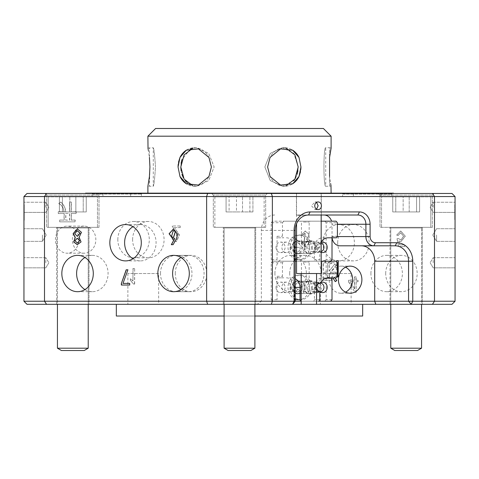 <?xml version="1.0" encoding="UTF-8"?>
<svg xmlns="http://www.w3.org/2000/svg" width="479" height="479" viewBox="0 0 479 479"><rect width="100%" height="100%" fill="white"/><g stroke="black" fill="none" stroke-linecap="round" stroke-linejoin="round"><path stroke-width="0.36" stroke-dasharray="2.4 1.8" d="M173.362 230.543L171.596 236.674L173.518 237.518M77.454 243.075L75.143 240.721L77.329 238.201M77.406 236.321L74.874 233.698L77.263 230.674M23.95 262.749L23.95 257.666L23.95 262.749M45.81 262.749L45.81 257.666L45.81 262.749M23.95 207.323L23.95 202.24L23.95 207.323M45.81 207.323L45.81 202.24L45.81 207.323M23.95 235.033L23.95 241.35L23.95 235.033M42.427 235.033L42.427 241.35L42.427 235.033M455.05 262.749L455.05 257.666L455.05 262.749M433.19 262.749L433.19 257.666L433.19 262.749M455.05 207.323L455.05 202.24L455.05 207.323M433.19 207.323L433.19 202.24L433.19 207.323M455.05 235.033L455.05 241.35L455.05 235.033M436.573 235.033L436.573 241.35L436.573 235.033M117.834 239.656A18.166 15.735 -90 0 1 133.569 221.484A18.166 15.735 -90 0 1 149.298 239.656A18.166 15.735 -90 0 1 133.569 257.822A18.166 15.735 -90 0 1 117.834 239.656M132.611 239.656A18.166 15.735 -90 0 1 148.346 221.484A18.166 15.735 -90 0 1 164.081 239.656A18.166 15.735 -90 0 1 148.346 257.822A18.166 15.735 -90 0 1 132.611 239.656M160.501 273.527A18.166 15.735 -90 0 1 176.236 255.361A18.166 15.735 -90 0 1 191.971 273.527A18.166 15.735 -90 0 1 176.236 291.693A18.166 15.735 -90 0 1 160.501 273.527M175.284 273.527A18.166 15.735 -90 0 1 191.013 255.361A18.166 15.735 -90 0 1 206.748 273.527A18.166 15.735 -90 0 1 191.013 291.693A18.166 15.735 -90 0 1 175.284 273.527M289.699 273.527A18.166 15.735 90 0 1 305.434 255.361A18.166 15.735 90 0 1 321.164 273.527A18.166 15.735 90 0 1 305.434 291.693A18.166 15.735 90 0 1 289.699 273.527M274.916 273.527A18.166 15.735 90 0 1 290.651 255.361A18.166 15.735 90 0 1 306.386 273.527A18.166 15.735 90 0 1 290.651 291.693A18.166 15.735 90 0 1 274.916 273.527M385.703 273.527A18.166 15.735 90 0 1 401.432 255.361A18.166 15.735 90 0 1 417.167 273.527A18.166 15.735 90 0 1 401.432 291.693A18.166 15.735 90 0 1 385.703 273.527M370.92 273.527A18.166 15.735 90 0 1 386.655 255.361A18.166 15.735 90 0 1 402.39 273.527A18.166 15.735 90 0 1 386.655 291.693A18.166 15.735 90 0 1 370.92 273.527M337.701 242.733A18.166 15.735 90 0 1 353.436 224.567A18.166 15.735 90 0 1 369.165 242.733A18.166 15.735 90 0 1 353.436 260.899A18.166 15.735 90 0 1 337.701 242.733M322.918 242.733A18.166 15.735 90 0 1 338.653 224.567A18.166 15.735 90 0 1 354.388 242.733A18.166 15.735 90 0 1 338.653 260.899A18.166 15.735 90 0 1 322.918 242.733M180.96 289.567A18.166 15.735 -90 0 0 188.349 291.693A18.166 15.735 -90 0 0 204.084 273.527A18.166 15.735 -90 0 0 188.349 255.361A18.166 15.735 -90 0 0 180.96 257.486M84.957 289.567A18.166 15.735 -90 0 0 92.345 291.693A18.166 15.735 -90 0 0 108.08 273.527A18.166 15.735 -90 0 0 92.345 255.361A18.166 15.735 -90 0 0 84.957 257.486M132.958 258.774A18.166 15.735 -90 0 0 140.347 260.899A18.166 15.735 -90 0 0 156.082 242.733A18.166 15.735 -90 0 0 140.347 224.567A18.166 15.735 -90 0 0 132.958 226.693M55.438 239.656A13.55 11.736 -90 0 1 67.174 226.106A13.55 11.736 -90 0 1 78.903 239.656A13.55 11.736 -90 0 1 67.174 253.205A13.55 11.736 -90 0 1 55.438 239.656M72.377 239.656A13.55 11.736 -90 0 1 84.106 226.106A13.55 11.736 -90 0 1 95.842 239.656A13.55 11.736 -90 0 1 84.106 253.205A13.55 11.736 -90 0 1 72.377 239.656M316.565 209.197L315.098 209.628L311.458 205.784L315.098 201.934L316.565 202.366M308.56 215.017L305.051 215.017C299.597 215.394 296.711 215.418 296.393 215.101L357.897 215.017M296.393 215.101L296.393 193.462L321.331 193.462L296.393 193.462M305.051 215.017L321.331 215.017L321.331 193.462M321.331 215.017L296.675 215.017M92.764 193.462L140.802 193.462L92.764 193.462L92.148 194.079L141.419 194.079L92.148 194.079L92.148 196.546L141.419 196.546L92.148 196.546L141.419 196.546L92.148 196.546L92.148 193.462L141.419 193.462L92.148 193.462M140.802 193.462L141.419 194.079L141.419 196.546L141.419 193.462M343.227 193.462L391.265 193.462L343.227 193.462L342.611 194.079L391.882 194.079L342.611 194.079L342.611 196.546L391.882 196.546L342.611 196.546L391.882 196.546L342.611 196.546L342.611 193.462L391.882 193.462L342.611 193.462M391.265 193.462L391.882 194.079L391.882 196.546L391.882 193.462M254.894 316.02L224.106 316.02L224.106 227.95L254.894 227.95L224.106 227.95L254.894 227.95L224.106 227.95L223.489 227.339L255.511 227.339L223.489 227.339L255.511 227.339L223.489 227.339L224.106 227.95L224.106 304.321M362.669 304.321L116.331 304.321L362.669 304.321M351.125 273.527L320.331 273.527L351.125 273.527L351.125 304.321L320.331 304.321L351.125 304.321M320.331 273.527L320.331 304.321M158.669 273.527L127.875 273.527L158.669 273.527L158.669 304.321L127.875 304.321L158.669 304.321M127.875 273.527L127.875 304.321M379.997 195.079L378.38 193.462L433.962 193.462L378.38 193.462L433.962 193.462L378.38 193.462L379.997 195.079L432.345 195.079L433.962 193.462L432.345 195.079L379.997 195.079L432.345 195.079L379.997 195.079L379.997 227.339L379.997 195.079M432.345 227.339L432.345 195.079L432.345 227.339L379.997 227.339L432.345 227.339M390.008 304.321L390.008 227.339L422.34 227.339L390.008 227.339L422.34 227.339L390.008 227.339L390.008 304.321L422.34 304.321L422.34 227.339L422.34 304.321L390.008 304.321M213.329 195.079L211.712 193.462L267.288 193.462L211.712 193.462L267.288 193.462L211.712 193.462L213.329 195.079L265.671 195.079L267.288 193.462L265.671 195.079L213.329 195.079L265.671 195.079L213.329 195.079L213.329 227.339L213.329 195.079M265.671 227.339L265.671 195.079L265.671 227.339L213.329 227.339L265.671 227.339M223.334 304.321L223.334 227.339L255.666 227.339L223.334 227.339L255.666 227.339L223.334 227.339L223.334 304.321L255.666 304.321L255.666 227.339L255.666 304.321L223.334 304.321M46.655 195.079L45.038 193.462L100.62 193.462L45.038 193.462L100.62 193.462L45.038 193.462L46.655 195.079L99.003 195.079L100.62 193.462L99.003 195.079L46.655 195.079L99.003 195.079L46.655 195.079L46.655 227.339L46.655 195.079M99.003 227.339L99.003 195.079L99.003 227.339L46.655 227.339L99.003 227.339M56.66 304.321L56.66 227.339L88.992 227.339L56.66 227.339L88.992 227.339L56.66 227.339L56.66 304.321L88.992 304.321L88.992 227.339L88.992 304.321L56.66 304.321M345.539 267.228A13.55 11.736 90 0 0 340.916 266.138A13.55 11.736 90 0 0 329.187 279.682A13.55 11.736 90 0 0 340.916 293.232A13.55 11.736 90 0 0 345.539 292.142M304.291 287.382A6.467 5.598 90 0 0 298.686 280.916A6.467 5.598 90 0 0 293.088 287.382A6.467 5.598 90 0 0 298.686 293.849A6.467 5.598 90 0 0 304.291 287.382A6.161 5.335 90 0 0 309.62 293.543A6.161 5.335 90 0 0 314.954 287.382A6.161 5.335 90 0 0 309.62 281.227A6.161 5.335 90 0 0 304.285 287.382M302.339 287.382L296.333 280.916L290.19 287.382L296.333 293.849L302.339 287.382M304.291 247.35A6.467 5.598 90 0 0 298.686 240.883A6.467 5.598 90 0 0 293.088 247.35A6.467 5.598 90 0 0 298.686 253.816A6.467 5.598 90 0 0 304.291 247.35A6.161 5.335 90 0 0 309.62 253.511A6.161 5.335 90 0 0 314.954 247.35A6.161 5.335 90 0 0 309.62 241.194A6.161 5.335 90 0 0 304.285 247.35M302.339 247.35L296.333 240.883L290.19 247.35L296.333 253.816L302.339 247.35M336.456 276.724L337.342 276.724L336.456 276.724L336.611 261.845M332.558 273.844L329.283 273.844L329.36 277.269L327.564 277.269L327.72 273.844L324.756 273.934L324.756 272.138L327.72 272.228L327.72 264.121C328.145 262.504 329.235 261.696 330.995 261.69L331.618 263.672C330.253 263.432 329.474 263.971 329.283 265.294L329.283 271.144L334.815 263.941L336.222 265.384L330.45 272.228L335.444 272.138L335.444 273.934L329.283 273.844M274.689 215.017A15.394 13.334 90 0 0 261.354 230.417L261.354 301.237L330.672 301.237L272.551 301.237L271.222 299.698L277.072 299.698L278.407 301.237L295.226 301.237L261.354 301.237L257.145 304.321L292.561 304.321L257.145 304.321M340.024 245.811L361.358 245.811M332.091 237.806A9.239 7.999 -90 0 1 332.025 236.572L332.025 224.256A9.239 7.999 90 0 0 331.564 221.178M334.132 277.838L334.737 277.359L334.971 277.838M328.109 280.329L321.714 280.329L321.798 263.492C321.978 261.348 323.121 260.384 325.229 260.612L325.852 262.684L324.409 262.636L323.355 263.941L323.355 278.706L331.462 278.616L331.462 280.419L321.714 280.329M399.019 240.985L401.073 241.572L405.294 236.195L400.815 230.974L396.756 235.039L398.163 235.494L400.851 232.704L403.659 236.309L400.995 239.949L398.474 238.554L397.145 238.734L398.63 246.475L404.785 246.475L404.785 244.859L399.797 244.859L398.863 240.985L400.923 241.572L405.144 236.195L400.66 230.974L396.756 235.039M271.359 304.321L272.371 301.237L272.371 196.546L434.495 196.546L434.495 301.237L44.505 301.237L44.505 196.546L206.629 196.546L206.629 301.237L207.641 304.321L451.972 304.321L455.05 301.237L434.495 301.237L432.429 304.321M356.16 276.82L354.682 276.82L354.682 280.245L348.676 280.245L348.676 281.778L354.993 292.31L356.16 292.31L356.16 281.778L358.035 281.778L358.035 280.245L356.16 280.245L356.16 276.82L354.682 276.82M301.375 242.787L305.524 246.793L308.997 243.901L307.147 239.362L309.135 234.411L305.315 231.034L301.219 235.129L302.626 235.405L305.297 232.74L304.416 239.901L305.327 245.23L302.782 242.518L301.225 242.787L305.368 246.793L308.841 243.901L307.147 239.362M134.503 268.575L132.94 268.575L132.94 280.999L130.372 278.748L130.372 280.46L133.569 284.059L134.503 284.059L134.659 268.575L132.94 268.575M180.056 225.98L172.183 225.98L176.494 233.129L176.26 239.859L173.35 237.231L171.865 237.506C172.434 239.859 173.733 241.206 175.769 241.554L176.368 241.59L179.266 234.896L174.44 227.597L180.056 227.597L180.212 225.98L172.183 225.98M64.204 213.46L64.204 220.124L59.839 220.035L59.839 221.837L75.203 221.837L75.203 220.035L71.383 220.124L71.383 213.46L76.215 213.55L76.215 211.748L71.383 211.934L71.461 202.024L69.665 202.024L69.742 211.934L65.845 211.934C65.419 207.766 63.731 204.467 60.773 202.024L58.905 203.557C62.001 205.204 63.743 207.994 64.126 211.934L58.438 211.658L58.438 213.55L64.054 213.46L64.054 220.124L59.683 220.035L59.683 221.837L75.047 221.837L75.047 220.035L71.227 220.124L71.227 213.46L76.059 213.55L76.059 211.748L71.227 211.934L71.305 202.024L69.509 202.024L69.587 211.934L65.689 211.934C65.27 207.766 63.575 204.467 60.623 202.024L58.749 203.557C61.845 205.204 63.587 207.994 63.976 211.934L58.282 211.658L58.282 213.55L64.054 213.46M455.05 196.546L451.972 193.462L432.429 193.462L434.495 196.546L455.05 196.546L455.05 301.237M455.05 212.706L455.05 204.695L455.05 220.089L455.05 212.706L454.745 212.706L454.745 209.287L455.05 209.287L455.05 206.401L455.05 209.287L454.745 209.287L454.745 204.695L455.05 204.695L454.745 204.695L454.745 220.089L455.05 220.089L454.745 220.089L454.745 216.125L455.05 216.125L455.05 213.604L455.05 216.125L454.745 216.125L454.745 212.706M432.429 193.462L46.571 193.462L44.505 196.546L23.95 196.546L23.95 301.237L27.028 304.321L207.641 304.321M23.95 220.268L23.95 204.695L23.95 220.268L24.255 220.268L24.255 204.695L23.95 204.695L24.255 204.695L24.255 209.467L23.95 209.467L24.255 209.467L24.255 204.695L23.95 204.695L24.255 204.695L24.255 220.268L23.95 220.268M316.559 304.321L301.165 304.321L316.559 304.321M46.571 193.462L27.028 193.462L23.95 196.546M46.571 304.321L44.505 301.237L23.95 301.237M207.641 193.462L206.629 196.546L272.371 196.546L271.359 193.462M116.331 316.02L362.669 316.02M373.895 245.811L395.229 245.811M24.255 216.67L24.255 211.173L24.255 216.67L23.95 216.67L23.95 211.173L23.95 216.67L24.255 216.67M24.255 211.173L23.95 211.173L24.255 211.173M454.745 211.898L454.745 206.401L454.745 211.898L455.05 211.898L454.745 211.898M454.745 218.376L454.745 213.604L454.745 218.376L455.05 218.376L454.745 218.376M454.745 213.604L455.05 213.604L454.745 213.604M454.745 206.401L455.05 206.401L454.745 206.401M172.332 225.98L172.183 226.339M172.332 226.339L176.643 233.129L176.41 239.859L173.35 237.231M173.506 237.231L171.865 237.506M172.021 237.506C172.59 239.859 173.889 241.206 175.919 241.554L176.523 241.59L179.421 234.896L174.44 227.597M174.596 227.597L180.056 227.597M180.212 227.597L180.212 225.98M133.096 268.575L132.94 280.999M133.096 280.999L130.372 278.748M130.522 278.748L130.372 280.46M130.522 280.46L133.569 284.059M133.719 284.059L134.503 284.059M134.659 284.059L134.659 268.575M65.845 213.46L69.742 213.46L69.742 220.124L65.845 220.124L65.845 213.46L69.587 213.46L69.587 220.124L65.689 220.124L65.689 213.46M396.6 235.039L398.163 235.494M398.007 235.494L400.695 232.704L403.504 236.309L400.845 239.949L398.474 238.554M398.318 238.554L397.145 238.734M396.995 238.734L398.63 246.475M398.474 246.475L404.785 246.475M404.635 246.475L404.785 244.859M404.635 244.859L399.797 244.859M399.642 244.859L398.863 240.985M354.526 276.82L354.682 280.245M354.526 280.245L348.676 280.245M348.52 280.245L348.676 281.778M348.52 281.778L354.993 292.31M354.837 292.31L356.16 292.31M356.011 292.31L356.16 281.778M356.011 281.778L358.035 281.778M357.879 281.778L358.035 280.245M357.879 280.245L356.16 280.245M356.011 280.245L356.011 276.82M354.526 288.891L350.161 281.778L354.526 281.778L354.526 288.891L350.317 281.778L354.682 281.778L354.682 288.891M306.991 239.362L308.985 234.411L305.165 231.034L301.219 235.129M301.069 235.129L302.626 235.405M302.471 235.405L305.141 232.74L304.416 238.734M304.267 238.734L304.416 239.901M304.267 239.901L305.177 245.23L302.782 242.518M302.626 242.518L301.225 242.787M329.127 273.844L329.36 277.269M329.205 277.269L327.564 277.269M327.408 277.269L327.72 273.844M327.57 273.844L324.756 273.934M324.606 273.934L324.756 272.138M324.606 272.138L327.72 272.228M327.57 272.228L327.72 264.121M327.57 264.121C327.989 262.504 329.079 261.696 330.839 261.69L330.995 261.69M330.839 261.69L331.618 263.672M331.468 263.672C330.097 263.432 329.318 263.971 329.127 265.294L329.283 265.294M329.127 265.294L329.283 271.144M329.127 271.144L334.815 263.941M334.665 263.941L336.222 265.384M336.066 265.384L330.45 272.228M330.294 272.228L332.48 272.228M332.324 272.228L335.444 272.138M335.288 272.138L335.444 273.934M335.288 273.934L332.402 273.844M335.132 281.586L333.18 278.437M333.025 278.437L334.737 277.359M334.587 277.359L334.815 277.838M336.3 276.724L336.611 274.293M336.456 274.293L336.456 260.702M321.565 280.329L321.798 263.492M321.643 263.492C321.822 261.348 322.966 260.384 325.073 260.612L325.229 260.612M325.073 260.612L325.852 262.684M325.696 262.684L324.259 262.636L323.355 263.941M323.199 263.941L323.355 278.706M323.199 278.706L328.109 278.706M327.959 278.706L331.462 278.616M331.312 278.616L331.462 280.419M331.312 280.419L327.959 280.329M77.347 244.685L81.191 241.907L79.28 237.303L81.592 232.315L77.448 228.926M128.061 269.803L122.995 283.4M129.851 283.4L129.851 285.023M174.733 238.746L172.979 239.015M173.542 228.92L177.781 234.465M177.931 234.465L176.296 238.925M176.452 238.925L173.254 244.685M323.409 128.492L155.591 128.492M147.891 136.192L331.109 136.192M182.397 180.361L186.295 183.762L198.456 185.068L208.952 176.506L211.383 166.985L208.952 157.459A19.244 16.669 90 0 0 194.468 147.736A19.244 16.669 90 0 0 186.732 149.933A19.244 16.669 90 0 0 179.984 157.459L181.08 155.43M178.535 162.076L178.17 164.501M190.169 184.762L196.39 186.229L208.718 180.589L214.143 166.985L208.718 153.382L196.39 147.736L192.923 148.167L196.39 147.736L208.712 153.37L214.143 166.985L208.712 180.595L196.39 186.229L192.923 185.798M190.253 149.161L181.888 159.711M181.092 163.225L180.811 166.985M300.95 166.985L299.016 157.459A19.244 16.669 -90 0 0 292.268 149.933A19.244 16.669 -90 0 0 284.532 147.736A19.244 16.669 -90 0 0 270.048 157.459L267.617 166.985L270.048 176.506L280.55 185.068L292.705 183.762L296.579 180.397M297.908 170.775L298.189 166.985L293.861 153.382L282.61 147.736L270.288 153.37L264.857 166.985L270.282 153.382L282.61 147.736L286.077 148.167M330.971 148.783L331.109 148.149L329.57 147.736L329.57 157.459L329.57 147.736L325.72 147.736C323.361 146.538 323.361 187.421 325.72 186.229C323.367 187.427 323.361 146.562 325.72 147.736L325.72 186.229L329.57 186.229L329.57 176.506L330.648 183.571M296.603 153.603L292.705 150.202L280.544 148.897L270.048 157.459A19.244 16.669 -90 0 1 284.532 147.736A19.244 16.669 -90 0 1 292.268 149.933A19.244 16.669 -90 0 1 292.495 150.071M186.505 150.071A19.244 16.669 90 0 1 186.732 149.933A19.244 16.669 90 0 1 194.468 147.736A19.244 16.669 90 0 1 208.952 157.459L198.45 148.897L186.295 150.202L182.421 153.567M149.43 157.459L149.43 147.736L149.43 157.459L148.352 150.394M155.453 166.985C154.723 155.298 153.999 148.879 153.28 147.736C153.999 148.861 154.723 155.274 155.453 166.985C154.723 155.298 153.999 148.879 153.28 147.736C153.999 148.861 154.723 155.274 155.453 166.985C154.723 178.679 153.999 185.092 153.28 186.229C153.999 185.092 154.723 178.679 155.453 166.985C154.723 178.679 153.999 185.092 153.28 186.229C153.999 185.092 154.723 178.679 155.453 166.985M149.43 176.506L149.43 186.229L149.933 166.985M148.179 149.526L148.029 148.783M147.891 148.149L153.28 147.736L153.28 186.229L149.43 186.229L147.891 185.816L148.029 185.181M178.05 166.985L179.984 176.506L181.092 178.553M393.463 193.157L85.537 193.157M239.5 193.462L85.537 193.462L239.5 193.462M239.5 193.157L331.109 193.157L239.5 193.157M297.92 178.535L299.016 176.506A19.244 16.669 -90 0 1 292.268 184.032A19.244 16.669 -90 0 1 284.532 186.229A19.244 16.669 -90 0 1 270.048 176.506A19.244 16.669 -90 0 0 284.532 186.229A19.244 16.669 -90 0 0 292.268 184.032A19.244 16.669 -90 0 0 292.495 183.894M300.465 171.889L300.83 169.464M299.016 157.459L297.908 155.412M330.821 184.445L330.971 185.187M179.984 176.506A19.244 16.669 90 0 0 186.732 184.032A19.244 16.669 90 0 0 194.468 186.229A19.244 16.669 90 0 0 208.952 176.506A19.244 16.669 90 0 1 194.468 186.229A19.244 16.669 90 0 1 186.732 184.032A19.244 16.669 90 0 1 186.505 183.894M286.077 185.798L282.61 186.229L270.282 180.589L264.857 166.985L270.288 180.595L282.61 186.229L293.861 180.583M329.57 176.506L329.57 186.229L331.109 185.816M295.717 177.685L297.076 174.362M181.092 170.763L181.924 174.362M183.283 177.679L185.157 180.607M187.445 182.966L189.019 184.116M122.013 196.546L102.925 196.546L122.013 196.546M111.553 193.462L130.641 193.462L111.553 193.462M364.633 196.546L381.104 196.546L364.633 196.546M369.866 193.462L353.388 193.462L369.866 193.462M315.793 247.35A6.772 5.868 -90 0 1 309.925 254.127A6.772 5.868 -90 0 1 304.063 247.35A6.772 5.868 -90 0 1 309.925 240.578A6.772 5.868 -90 0 1 315.793 247.35M309.356 247.35A12.316 10.67 -90 0 1 298.686 259.672A12.316 10.67 -90 0 1 288.023 247.35A12.316 10.67 -90 0 1 298.686 235.033A12.316 10.67 -90 0 1 309.356 247.35M311.356 247.35A12.316 10.67 -90 0 1 300.692 259.672A12.316 10.67 -90 0 1 290.023 247.35A12.316 10.67 -90 0 1 300.692 235.033A12.316 10.67 -90 0 1 311.356 247.35M302.962 221.178L310.003 221.178L302.962 221.178M303.387 222.022L309.159 222.022L303.387 222.022M307.231 241.194L301.459 242.176L303.387 241.194L309.159 242.176L307.231 241.194L309.62 241.194M306.021 247.35A6.161 5.335 -90 0 1 300.692 253.511A6.161 5.335 -90 0 1 295.357 247.35A6.161 5.335 -90 0 1 300.692 241.194A6.161 5.335 -90 0 1 306.021 247.35M312.29 247.35A5.233 4.533 90 0 0 316.823 252.589A5.233 4.533 90 0 0 321.355 247.35A5.233 4.533 90 0 0 316.823 242.117A5.233 4.533 90 0 0 312.29 247.35M321.181 252.295A5.233 4.533 -90 0 1 318.14 247.35A5.233 4.533 -90 0 1 321.181 242.41M276.018 247.35A5.233 4.533 90 0 0 280.556 252.589A5.233 4.533 90 0 0 285.089 247.35A5.233 4.533 90 0 0 280.556 242.117A5.233 4.533 90 0 0 276.018 247.35M290.939 247.35A5.233 4.533 -90 0 1 286.406 252.589A5.233 4.533 -90 0 1 281.874 247.35A5.233 4.533 -90 0 1 286.406 242.117A5.233 4.533 -90 0 1 290.939 247.35M321.181 221.178L283.796 221.178L282.46 222.717L282.46 236.267A1.539 1.335 90 0 0 283.796 237.806L278.407 237.806A1.539 1.335 -90 0 1 277.072 236.267L277.072 259.672L278.407 261.211L318.463 261.211A1.539 1.335 90 0 0 319.792 259.672L314.404 259.672A1.539 1.335 -90 0 1 313.074 261.211L272.551 261.211L324.822 261.211L326.157 262.749L337.396 262.749M278.407 237.806L283.796 237.806M291.795 237.806A9.544 8.269 -90 0 1 295.226 238.668M296.543 239.542A9.544 8.269 -90 0 1 300.058 247.35L300.058 259.672A1.539 1.335 90 0 0 301.393 261.211M321.181 242.063A9.544 8.269 90 0 0 319.792 247.35L319.792 259.672M313.074 261.211L318.463 261.211M278.407 261.211L272.551 261.211L271.222 259.672L277.072 259.672M332.007 237.806L332.007 236.267A1.539 1.335 -90 0 1 330.672 237.806L336.06 237.806M332.007 259.672L326.157 259.672L326.157 222.717L337.396 222.717M326.157 259.672L324.822 261.211L336.06 261.211M282.46 222.717L271.222 222.717L271.222 259.672M271.222 222.717L272.551 221.178L283.796 221.178M336.06 221.178L272.551 221.178M324.822 221.178L326.157 222.717M286.406 237.806A9.544 8.269 -90 0 1 294.669 247.35L294.669 259.672L295.226 259.672M295.226 260.917A1.539 1.335 -90 0 1 294.669 259.672M322.672 237.806L328.061 237.806L322.672 237.806A9.544 8.269 90 0 0 314.404 247.35L314.404 259.672M315.793 287.382A6.772 5.868 -90 0 1 309.925 294.16A6.772 5.868 -90 0 1 304.063 287.382A6.772 5.868 -90 0 1 309.925 280.61A6.772 5.868 -90 0 1 315.793 287.382M309.356 287.382A12.316 10.67 -90 0 1 298.686 299.698A12.316 10.67 -90 0 1 288.023 287.382A12.316 10.67 -90 0 1 298.686 275.066A12.316 10.67 -90 0 1 309.356 287.382M311.356 287.382A12.316 10.67 -90 0 1 300.692 299.698A12.316 10.67 -90 0 1 290.023 287.382A12.316 10.67 -90 0 1 300.692 275.066A12.316 10.67 -90 0 1 311.356 287.382M302.962 261.211L310.003 261.211L302.962 261.211M303.387 262.055L309.159 262.055L303.387 262.055M307.231 281.227L301.459 282.203L303.387 281.227L309.159 282.203L307.231 281.227L309.62 281.227M306.021 287.382A6.161 5.335 -90 0 1 300.692 293.543A6.161 5.335 -90 0 1 295.357 287.382A6.161 5.335 -90 0 1 300.692 281.227A6.161 5.335 -90 0 1 306.021 287.382M312.29 287.382A5.233 4.533 90 0 0 316.823 292.615A5.233 4.533 90 0 0 321.355 287.382A5.233 4.533 90 0 0 316.823 282.149A5.233 4.533 90 0 0 312.29 287.382M320.098 291.693A5.233 4.533 -90 0 1 318.14 287.382A5.233 4.533 -90 0 1 320.93 282.55M276.018 287.382A5.233 4.533 90 0 0 280.556 292.615A5.233 4.533 90 0 0 285.089 287.382A5.233 4.533 90 0 0 280.556 282.149A5.233 4.533 90 0 0 276.018 287.382M290.939 287.382A5.233 4.533 -90 0 1 286.406 292.615A5.233 4.533 -90 0 1 281.874 287.382A5.233 4.533 -90 0 1 286.406 282.149A5.233 4.533 -90 0 1 290.939 287.382M321.181 261.211L296.543 261.211M295.226 261.211L283.796 261.211L282.46 262.749L282.46 276.299A1.539 1.335 90 0 0 283.796 277.838L278.407 277.838A1.539 1.335 -90 0 1 277.072 276.299L277.072 299.698M278.407 277.838L283.796 277.838M291.795 277.838A9.544 8.269 -90 0 1 295.226 278.7M301.393 301.237L301.165 301.237A1.539 1.335 90 0 0 301.393 301.237L318.463 301.237M320.673 283.101A9.544 8.269 90 0 0 319.792 287.382L319.792 291.693M278.407 301.237L272.551 301.237M332.007 277.838L332.007 276.299A1.539 1.335 -90 0 1 330.672 277.838L336.06 277.838M332.007 299.698L326.157 299.698L326.157 262.749M326.157 299.698L324.822 301.237M282.46 262.749L271.222 262.749L271.222 299.698M271.222 262.749L272.551 261.211L283.796 261.211M286.406 277.838A9.544 8.269 -90 0 1 294.669 287.382L294.669 299.698L295.226 299.698M295.226 300.95A1.539 1.335 -90 0 1 294.669 299.698M322.672 277.838L328.061 277.838L322.672 277.838A9.544 8.269 90 0 0 314.404 287.382L314.404 299.698A1.539 1.335 -90 0 1 313.074 301.237M309.015 288.795A4.311 3.736 90 0 0 312.548 291.693A4.311 3.736 90 0 0 316.074 285.975A4.311 3.736 90 0 0 312.548 283.071A4.311 3.736 90 0 0 309.015 288.795M307.506 289.4A6.161 5.335 90 0 0 312.548 293.543A6.161 5.335 90 0 0 317.583 285.37A6.161 5.335 90 0 0 312.548 281.227A6.161 5.335 90 0 0 307.506 289.4M292.106 289.4A6.161 5.335 90 0 0 297.148 293.543A6.161 5.335 90 0 0 302.189 285.37A6.161 5.335 90 0 0 297.148 281.227A6.161 5.335 90 0 0 292.106 289.4M316.559 286.682A4.311 3.736 90 0 0 316.559 288.089M321.181 243.176A4.311 3.736 90 0 0 320.241 243.039A4.311 3.736 90 0 0 317.739 244.158A4.311 3.736 90 0 0 316.757 248.9A4.311 3.736 90 0 0 320.241 251.661A4.311 3.736 90 0 0 321.181 251.523M310.039 244.158A4.311 3.736 90 0 0 309.063 248.9A4.311 3.736 90 0 0 312.548 251.661A4.311 3.736 90 0 0 315.05 250.547A4.311 3.736 90 0 0 316.026 245.805A4.311 3.736 90 0 0 312.548 243.039A4.311 3.736 90 0 0 310.039 244.158M308.967 242.787A6.161 5.335 90 0 0 307.566 249.565A6.161 5.335 90 0 0 312.548 253.511A6.161 5.335 90 0 0 316.122 251.918A6.161 5.335 90 0 0 317.523 245.14A6.161 5.335 90 0 0 312.548 241.194A6.161 5.335 90 0 0 308.967 242.787M293.567 242.787A6.161 5.335 90 0 0 292.172 249.565A6.161 5.335 90 0 0 297.148 253.511A6.161 5.335 90 0 0 300.728 251.918A6.161 5.335 90 0 0 302.123 245.14A6.161 5.335 90 0 0 297.148 241.194A6.161 5.335 90 0 0 293.567 242.787M321.181 273.527L296.543 273.527M308.859 193.462L321.181 193.462L308.859 193.462M308.859 273.527L301.165 273.527L308.859 273.527M424.137 196.546L381.847 196.546L424.137 196.546M414.586 350.508L394.774 350.508L414.586 350.508M417.544 348.197L390.774 348.197L417.544 348.197M394.343 227.339L422.185 227.339L394.343 227.339M424.364 227.339L381.535 227.339L424.364 227.339M416.574 196.546L392.744 196.546L419.598 196.546L392.744 196.546L416.574 196.546L416.574 211.94L419.598 211.94L392.744 211.94L419.598 211.94L419.598 196.546L419.598 211.94L409.192 211.94L409.192 196.546L409.192 211.94L395.768 211.94L395.768 196.546L395.768 211.94L392.744 211.94L392.744 196.546L392.744 211.94L403.15 211.94L403.15 196.546L403.15 211.94L416.574 211.94L416.574 196.546M216.31 196.546L263.827 196.546L216.31 196.546M224.106 348.197L254.894 348.197L224.106 348.197L254.894 348.197L250.894 350.508L228.106 350.508M216.017 227.339L264.133 227.339L216.017 227.339M226.07 196.546L252.93 196.546L226.07 196.546L252.93 196.546L226.07 196.546L226.07 211.94L252.93 211.94L226.07 211.94L236.476 211.94L236.476 196.546L236.476 211.94L249.906 211.94L249.906 196.546L249.906 211.94L252.93 211.94L252.93 196.546L252.93 211.94L242.524 211.94L242.524 196.546L242.524 211.94L229.094 211.94L229.094 196.546L229.094 211.94L226.07 211.94L226.07 196.546M400.953 196.546L430.495 196.546L400.953 196.546M421.568 348.197L417.568 350.508L394.774 350.508L390.774 348.197L421.568 348.197L421.568 227.95L390.774 227.95L421.568 227.95L390.774 227.95L421.568 227.95L422.185 227.339L390.157 227.339L422.185 227.339L421.568 227.95L421.568 304.321M400.887 227.339L430.807 227.339L400.887 227.339M78.047 196.546L48.505 196.546L78.047 196.546M75.275 350.508L61.432 350.508L75.275 350.508M76.131 348.197L57.432 348.197L76.131 348.197M69.395 227.339L88.843 227.339L69.395 227.339M78.113 227.339L48.193 227.339L78.113 227.339M75.85 196.546L59.402 196.546L86.256 196.546L59.402 196.546L86.256 196.546L75.85 196.546L75.85 211.94L59.402 211.94L86.256 211.94L62.426 211.94L62.426 196.546L62.426 211.94L59.402 211.94L59.402 196.546L59.402 211.94L69.808 211.94L69.808 196.546L69.808 211.94L83.232 211.94L83.232 196.546L83.232 211.94L86.256 211.94L86.256 196.546L86.256 211.94L75.85 211.94L75.85 196.546M54.863 196.546L97.153 196.546L54.863 196.546M57.432 348.197L88.226 348.197L84.226 350.508L61.432 350.508L57.432 348.197L57.432 227.95L88.226 227.95L57.432 227.95L88.226 227.95L57.432 227.95L56.815 227.339L88.843 227.339L56.815 227.339L57.432 227.95L57.432 304.321M54.636 227.339L97.465 227.339L54.636 227.339M261.354 230.417L295.226 230.417M332.025 236.572L337.366 236.572M337.396 224.256L332.025 224.256M337.396 236.267L332.007 236.267M277.072 236.267L282.46 236.267M296.543 259.672L300.058 259.672M294.669 247.35L295.226 247.35M296.543 247.35L300.058 247.35M314.404 247.35L319.792 247.35M337.396 276.299L332.007 276.299M277.072 276.299L282.46 276.299M294.669 287.382L295.226 287.382M319.792 299.698L314.404 299.698M314.404 287.382L319.792 287.382M387.978 196.851L430.807 196.851L387.978 196.851M262.983 196.851L214.867 196.851L262.983 196.851M411.455 196.851L381.535 196.851L411.455 196.851M67.545 196.851L97.465 196.851L67.545 196.851M91.022 196.851L48.193 196.851L91.022 196.851M45.81 257.666L23.95 257.666L45.81 257.666L48.864 262.749L45.81 257.666M45.81 202.24L23.95 202.24L45.81 202.24L48.864 207.323L45.81 202.24M42.427 228.722L23.95 228.722L42.427 228.722L46.218 235.033L42.427 228.722M433.19 257.666L455.05 257.666L433.19 257.666L430.136 262.749L433.19 257.666M433.19 202.24L455.05 202.24L433.19 202.24L430.136 207.323L433.19 202.24M436.573 228.722L455.05 228.722L436.573 228.722L432.782 235.033L436.573 228.722M148.346 221.484L133.569 221.484M191.013 255.361L176.236 255.361M290.651 255.361L305.434 255.361M386.655 255.361L401.432 255.361M338.653 224.567L353.436 224.567M188.349 255.361L173.566 255.361M92.345 255.361L77.568 255.361M140.347 224.567L125.564 224.567M84.106 226.106L67.174 226.106M315.098 201.934L318.098 201.934M340.916 266.138L350.155 266.138M296.333 280.916L298.686 280.916M296.333 240.883L298.686 240.883M296.333 253.816L298.686 253.816M296.333 293.849L298.686 293.849M340.916 293.232L350.155 293.232M315.098 209.628L318.098 209.628M84.106 253.205L67.174 253.205M140.347 260.899L125.564 260.899M92.345 291.693L77.568 291.693M188.349 291.693L173.566 291.693M338.653 260.899L353.436 260.899M386.655 291.693L401.432 291.693M290.651 291.693L305.434 291.693M191.013 291.693L176.236 291.693M148.346 257.822L133.569 257.822M432.782 235.033L436.573 241.35L455.05 241.35L436.573 241.35L432.782 235.033M430.136 262.749L433.19 267.827L455.05 267.827L433.19 267.827L430.136 262.749M430.136 207.323L433.19 212.401L455.05 212.401L433.19 212.401L430.136 207.323M46.218 235.033L42.427 241.35L23.95 241.35L42.427 241.35L46.218 235.033M48.864 262.749L45.81 267.827L23.95 267.827L45.81 267.827L48.864 262.749M48.864 207.323L45.81 212.401L23.95 212.401L45.81 212.401L48.864 207.323M194.468 147.736L196.39 147.736L194.468 147.736M284.532 147.736L282.61 147.736L284.532 147.736M194.468 186.229L196.39 186.229L194.468 186.229M284.532 186.229L282.61 186.229L284.532 186.229M292.705 150.202L292.268 149.933L292.705 150.202M292.705 183.762L292.268 184.032L292.705 183.762M130.641 193.462L130.641 196.546M102.925 193.462L102.925 196.546M381.104 193.462L381.104 196.546M353.388 193.462L353.388 196.546M300.692 259.672L298.686 259.672M301.459 242.176L301.459 222.022L300.614 221.178M309.62 253.511L300.692 253.511M322.672 252.589L316.823 252.589M286.406 252.589L280.556 252.589M286.406 242.117L280.556 242.117M322.672 242.117L316.823 242.117M303.387 241.194L300.692 241.194M309.159 242.176L309.159 222.022L310.003 221.178M300.692 235.033L298.686 235.033M300.692 299.698L298.686 299.698M301.459 282.203L301.459 262.055L300.614 261.211M309.62 293.543L300.692 293.543M322.672 292.615L316.823 292.615M286.406 292.615L280.556 292.615M286.406 282.149L280.556 282.149M322.672 282.149L316.823 282.149M303.387 281.227L300.692 281.227M309.159 282.203L309.159 262.055L310.003 261.211M300.692 275.066L298.686 275.066M316.559 291.693L312.548 291.693M312.548 293.543L297.148 293.543M312.548 281.227L297.148 281.227M316.559 283.071L312.548 283.071M320.241 251.661L312.548 251.661M312.548 253.511L297.148 253.511M312.548 241.194L297.148 241.194M320.241 243.039L312.548 243.039M321.181 193.462L321.181 215.017M296.543 193.462L296.543 223.741M430.807 196.851L430.495 196.546L430.807 196.851L430.807 227.339L430.807 196.851M390.774 227.95L390.157 227.339L390.774 227.95L390.774 304.321L390.774 227.95M381.535 227.339L381.535 196.851L381.847 196.546L381.535 196.851L381.535 227.339M264.133 196.851L264.133 227.339L264.133 196.851L263.827 196.546M254.894 304.321L254.894 227.95L255.511 227.339L254.894 227.95L254.894 348.197M214.867 196.851L214.867 227.339L214.867 196.851L215.173 196.546M48.193 196.851L48.505 196.546L48.193 196.851L48.193 227.339L48.193 196.851M88.226 304.321L88.226 227.95L88.843 227.339L88.226 227.95L88.226 348.197M97.465 227.339L97.465 196.851L97.153 196.546L97.465 196.851L97.465 227.339"/><path stroke-width="0.72" d="M173.518 237.518L175.518 231.495L173.362 230.543M175.362 231.495L173.284 230.543L171.44 236.674L173.44 237.518L175.362 231.495M79.55 240.662L77.376 243.081L74.993 240.721L77.251 238.201L79.55 240.662M77.329 238.201L79.706 240.662L77.454 243.075M79.951 233.195L77.329 236.321L74.718 233.698L77.191 230.674L79.951 233.195M77.263 230.674L80.101 233.195L77.406 236.321M189.301 273.527A18.166 15.735 -90 0 0 173.566 255.361A18.166 15.735 -90 0 0 157.836 273.527A18.166 15.735 -90 0 0 173.566 291.693A18.166 15.735 -90 0 0 189.301 273.527M180.96 257.486A18.166 15.735 -90 0 0 172.614 273.527A18.166 15.735 -90 0 0 180.96 289.567M93.297 273.527A18.166 15.735 -90 0 0 77.568 255.361A18.166 15.735 -90 0 0 61.833 273.527A18.166 15.735 -90 0 0 77.568 291.693A18.166 15.735 -90 0 0 93.297 273.527M84.957 257.486A18.166 15.735 -90 0 0 76.61 273.527A18.166 15.735 -90 0 0 84.957 289.567M141.299 242.733A18.166 15.735 -90 0 0 125.564 224.567A18.166 15.735 -90 0 0 109.835 242.733A18.166 15.735 -90 0 0 125.564 260.899A18.166 15.735 -90 0 0 141.299 242.733M132.958 226.693A18.166 15.735 -90 0 0 124.612 242.733A18.166 15.735 -90 0 0 132.958 258.774M321.433 205.784A3.85 3.335 90 0 0 318.098 201.934A3.85 3.335 90 0 0 314.763 205.784A3.85 3.335 90 0 0 318.098 209.628A3.85 3.335 90 0 0 321.433 205.784M316.565 202.366L318.128 205.784L316.565 209.197M362.669 304.321L362.669 316.02L254.894 316.02M228.106 350.508L224.106 348.197L254.894 348.197L250.894 350.508L228.106 350.508L224.106 348.197L224.106 316.02L116.331 316.02L116.331 304.321M361.89 279.682A13.55 11.736 90 0 0 350.155 266.138A13.55 11.736 90 0 0 338.419 279.682A13.55 11.736 90 0 0 350.155 293.232A13.55 11.736 90 0 0 361.89 279.682M345.539 292.142A13.55 11.736 90 0 0 352.652 279.682A13.55 11.736 90 0 0 345.539 267.228M121.355 283.49L126.193 269.803L127.905 269.803L122.995 283.4L129.701 283.4L129.701 285.023L121.355 285.023L121.355 283.49L126.342 269.803L127.905 269.803M207.641 304.321L206.629 301.237L206.629 196.546L44.505 196.546L44.505 301.237L294.1 301.237L294.1 230.417A18.477 15.999 -90 0 1 310.099 211.94L359.436 211.94A12.316 10.67 -90 0 1 370.099 224.256L370.099 236.572A6.161 5.335 90 0 0 375.434 242.733L396.768 242.733A18.477 15.999 -90 0 1 412.766 261.211L412.766 301.237L434.495 301.237L434.495 196.546L272.371 196.546L272.371 301.237L271.359 304.321L27.028 304.321L23.95 301.237L44.505 301.237L46.571 304.321M79.125 237.303L81.442 232.315L77.37 228.926L73.119 233.608L75.149 237.392L73.694 241.985L77.269 244.685L81.041 241.907L79.125 237.303M171.308 244.685L174.584 238.746L172.901 239.021L169.093 233.734L173.47 228.92L177.781 234.465L176.296 238.925L173.099 244.685L171.308 244.685M338.246 276.724L337.342 276.724L338.096 276.724L338.018 273.754L338.246 276.724M336.611 261.845L336.611 260.702L338.246 260.702L338.168 273.754M319.792 291.693L319.792 299.698A1.539 1.335 90 0 1 318.463 301.237L408.563 301.237L408.563 261.211A15.394 13.334 90 0 0 395.229 245.811L340.024 245.811A9.239 7.999 -90 0 1 332.091 237.806M412.766 261.211L374.692 261.211L374.692 301.237L375.817 304.321L316.559 304.321L316.559 273.527M374.692 261.211A15.394 13.334 90 0 0 361.358 245.811L373.895 245.811A9.239 7.999 -90 0 1 365.896 236.572L365.896 224.256A9.239 7.999 90 0 0 357.897 215.017L308.56 215.017A15.394 13.334 90 0 0 295.226 230.417L295.226 301.237L296.004 301.237A1.539 1.335 -90 0 1 295.226 300.95M331.564 221.178A9.239 7.999 90 0 0 324.02 215.017M334.737 277.359L336.767 280.598L335.282 281.586L333.18 278.437L334.132 277.838M46.571 193.462L44.505 196.546L23.95 196.546L27.028 193.462L451.972 193.462L455.05 196.546L455.05 301.237L434.495 301.237L432.429 304.321L375.817 304.321M23.95 196.546L23.95 301.237M316.559 304.321L271.359 304.321M455.05 301.237L451.972 304.321L432.429 304.321M271.359 193.462L272.371 196.546L206.629 196.546L207.641 193.462M455.05 196.546L434.495 196.546L432.429 193.462M412.766 301.237L408.563 301.237L411.227 304.321L412.766 301.237M292.561 304.321L295.226 301.237L294.1 301.237L292.561 304.321M334.587 277.359L336.767 280.598M336.611 280.598L335.132 281.586M336.611 260.702L338.096 260.702L338.018 273.754M77.448 228.926L73.275 233.608L75.305 237.392L73.838 241.943L77.347 244.685M123.145 283.4L129.701 283.4M129.701 285.023L121.51 285.023L121.51 283.49M173.099 244.685L171.458 244.685L174.584 238.746M172.979 239.015L169.249 233.734L173.542 228.92M155.591 128.492L323.409 128.492L331.109 136.192L147.891 136.192L155.591 128.492M178.17 164.501L178.05 166.985L179.984 157.459L178.535 162.076M192.923 185.798L184.08 179.08L180.811 166.985L184.086 154.885L192.923 148.167L190.253 149.161M181.888 159.711L181.092 163.225M330.971 148.783L330.833 149.442M330.815 149.538L329.57 157.459L329.57 176.506L329.57 157.459L331.109 148.149L331.109 136.192M292.495 150.071A19.244 16.669 -90 0 1 299.016 157.459L300.95 166.985L299.016 176.506L300.465 171.889M286.077 148.167L294.914 154.879L298.189 166.985L294.914 179.08L286.077 185.798M292.495 183.894A19.244 16.669 -90 0 0 299.016 176.506L292.705 183.762L280.544 185.068L270.048 176.506L267.617 166.985L270.048 157.459L280.55 148.897L292.705 150.202L299.016 157.459M186.505 183.894A19.244 16.669 90 0 1 179.984 176.506L186.295 183.762L198.45 185.068L208.952 176.506L211.383 166.985L208.952 157.459L198.456 148.897L186.295 150.202L179.984 157.459A19.244 16.669 90 0 1 186.505 150.071M149.43 157.459L149.933 166.985L149.43 157.459C147.496 145.191 147.496 145.191 149.43 157.459M148.352 150.394L148.179 149.526M148.029 148.783L147.891 136.192M149.933 166.985L149.43 176.506C147.496 188.774 147.496 188.774 149.43 176.506L148.185 184.433M148.029 185.181L148.167 184.523M179.984 176.506L178.05 166.985M182.421 153.567L181.08 155.43M181.092 178.553L182.397 180.361M85.537 193.462L85.537 193.157L393.463 193.157L393.463 193.462M296.579 180.397L297.92 178.535M300.83 169.464L300.95 166.985M297.908 155.412L296.603 153.603M330.648 183.571L330.821 184.445M330.971 185.187L331.109 193.157M329.57 176.506C331.504 188.774 331.504 188.774 329.57 176.506M293.861 180.583L295.717 177.685M297.076 174.362L297.908 170.775M180.811 166.985L181.092 170.763M181.924 174.362L183.283 177.679M185.157 180.607L187.445 182.966M189.019 184.116L190.169 184.762M321.181 242.41A5.233 4.533 -90 0 1 322.672 242.117A5.233 4.533 -90 0 1 327.205 247.35A5.233 4.533 -90 0 1 322.672 252.589A5.233 4.533 -90 0 1 321.181 252.295M321.181 242.063A9.544 8.269 90 0 1 328.061 237.806L336.06 237.806A1.539 1.335 90 0 0 337.396 236.267L337.396 222.717L336.06 221.178L321.181 221.178M295.226 238.668A9.544 8.269 -90 0 1 296.543 239.542M330.672 261.211L332.007 259.672L332.007 237.806M296.004 261.211A1.539 1.335 -90 0 1 295.226 260.917M328.061 237.806L330.672 237.806M320.93 282.55A5.233 4.533 -90 0 1 322.672 282.149A5.233 4.533 -90 0 1 327.205 287.382A5.233 4.533 -90 0 1 322.672 292.615A5.233 4.533 -90 0 1 320.098 291.693M320.673 283.101A9.544 8.269 90 0 1 328.061 277.838L336.06 277.838A1.539 1.335 90 0 0 337.396 276.299L337.396 262.749L336.06 261.211L321.181 261.211M296.543 261.211L295.226 261.211M295.226 278.7A9.544 8.269 -90 0 1 300.058 287.382L300.058 299.698A1.539 1.335 90 0 0 301.165 301.219L296.004 301.237M330.672 301.237L332.007 299.698L332.007 277.838M328.061 277.838L330.672 277.838M316.559 288.089A4.311 3.736 90 0 0 316.715 288.795A4.311 3.736 90 0 0 320.241 291.693A4.311 3.736 90 0 0 323.768 285.975A4.311 3.736 90 0 0 320.241 283.071A4.311 3.736 90 0 0 316.559 286.682M321.181 251.523A4.311 3.736 90 0 0 322.75 250.547A4.311 3.736 90 0 0 323.87 246.326A4.311 3.736 90 0 0 321.181 243.176M296.543 223.741L296.543 273.527L321.181 273.527L321.181 215.017M421.568 348.197L390.774 348.197L394.774 350.508L417.568 350.508L421.568 348.197L421.568 304.321M88.226 348.197L57.432 348.197L61.432 350.508L84.226 350.508L88.226 348.197L88.226 304.321M337.366 236.572L370.099 236.572M370.099 224.256L337.396 224.256M395.229 245.811L396.768 242.733M373.895 245.811L375.434 242.733M357.897 215.017L359.436 211.94M308.56 215.017L310.099 211.94M295.226 230.417L294.1 230.417M295.226 259.672L296.543 259.672M295.226 247.35L296.543 247.35M295.226 299.698L300.058 299.698M295.226 287.382L300.058 287.382M147.891 193.157L147.891 185.816M320.241 291.693L316.559 291.693M320.241 283.071L316.559 283.071M301.165 304.321L301.165 273.527M390.774 348.197L390.774 304.321L390.774 348.197M264.133 196.851L263.827 196.546M254.894 348.197L254.894 304.321M224.106 348.197L224.106 304.321M214.867 196.851L215.173 196.546M57.432 348.197L57.432 304.321"/></g></svg>
